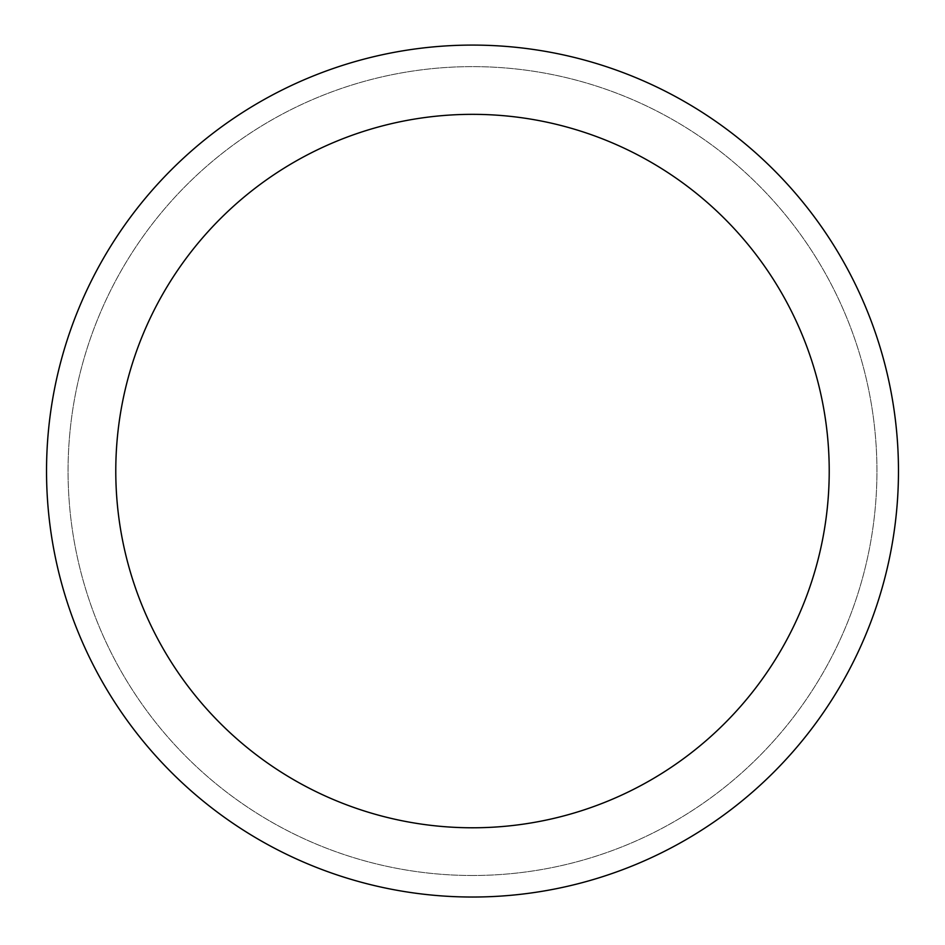 <?xml version="1.0" encoding="UTF-8"?>
<svg xmlns="http://www.w3.org/2000/svg" width="945" height="945" viewBox="0 0 945 945"><rect width="100%" height="100%" fill="white"/><g stroke="black" fill="none" stroke-linecap="round" stroke-linejoin="round"><path stroke-width="0.71" stroke-dasharray="4.72 3.54" d="M472.5 827.785A356.726 356.726 0 0 0 781.432 292.702A356.726 356.726 0 0 0 163.568 292.702A356.726 356.726 0 0 0 472.5 827.785M472.5 875.495A404.436 404.436 0 0 0 822.752 268.841A404.436 404.436 0 0 0 122.248 268.841A404.436 404.436 0 0 0 472.5 875.495A404.436 404.436 0 0 0 822.752 268.841A404.436 404.436 0 0 0 122.248 268.841A404.436 404.436 0 0 0 472.5 875.495M472.5 897.029A425.971 425.971 0 0 0 841.404 258.079A425.971 425.971 0 0 0 103.596 258.079A425.971 425.971 0 0 0 472.5 897.029"/><path stroke-width="1.42" d="M472.5 827.785A356.726 356.726 0 0 0 781.432 292.702A356.726 356.726 0 0 0 163.568 292.702A356.726 356.726 0 0 0 472.5 827.785M472.5 897.029A425.971 425.971 0 0 0 841.404 258.079A425.971 425.971 0 0 0 103.596 258.079A425.971 425.971 0 0 0 472.5 897.029"/></g></svg>
